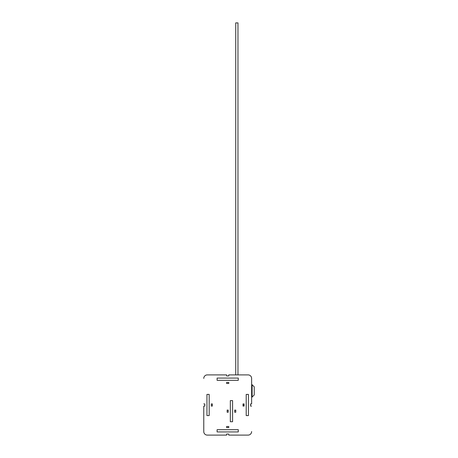 <?xml version="1.0" encoding="UTF-8"?>
<svg xmlns="http://www.w3.org/2000/svg" width="458" height="458" viewBox="0 0 458 458"><rect width="100%" height="100%" fill="white"/><g stroke="black" fill="none" stroke-linecap="round" stroke-linejoin="round"><path stroke-width="0.69" d="M232.578 400.595L232.578 421.749L230.34 421.749L232.578 421.749L232.578 400.595L230.34 400.595L230.34 421.749L230.34 400.595L232.578 400.595M237.965 22.9L237.965 374.902L248.099 374.902L228.754 374.902L235.727 374.902L235.727 22.9L237.965 22.9M243.238 405.576L243.038 403.945L244.091 403.945L244.091 405.576L243.124 405.576L243.124 406.057M209.18 394.424L209.18 415.578L206.942 415.578L209.18 415.578L209.18 394.424L206.942 394.424L206.942 415.578L206.942 394.424L209.18 394.424M248.448 394.424L248.448 415.578L246.209 415.578L248.448 415.578L248.448 394.424L246.209 394.424L246.209 415.578L246.209 394.424L248.448 394.424M251.602 378.073L251.625 380.317M203.77 378.073L203.77 378.428A3.527 3.527 0 0 1 207.297 374.902L226.636 374.902L226.636 375.961L228.754 375.961L226.636 375.961M217.115 378.073L238.274 378.073L238.274 380.317L238.274 378.073L217.115 378.073L217.115 380.317L238.274 380.317L217.115 380.317L217.115 378.073M203.787 431.928L203.77 429.684M251.625 431.928L251.625 431.573A3.527 3.527 0 0 1 248.099 435.1L228.754 435.1L228.754 434.041L226.636 434.041L228.754 434.041M238.274 431.928L217.115 431.928L217.115 429.684L217.115 431.928L238.274 431.928L238.274 429.684L217.115 429.684L238.274 429.684L238.274 431.928M226.636 435.1L207.297 435.1L226.636 435.1L226.636 434.041M228.754 427.572L226.636 427.572L226.636 426.512L228.754 426.512L228.754 427.572L228.754 426.512L226.636 426.512L226.636 427.572L228.754 427.572M228.754 383.489L226.636 383.489L226.636 382.43L228.754 382.43L228.754 383.489L228.754 382.43L226.636 382.43L226.636 383.489L228.754 383.489M204.823 403.945L204.823 406.057L204.823 403.945L203.77 403.945M250.566 406.057L250.566 403.945L250.566 406.057L251.625 406.057M250.566 403.945L251.625 403.945L251.625 378.428A3.527 3.527 0 0 0 248.099 374.902M204.823 406.057L203.77 406.057L203.77 431.573A3.527 3.527 0 0 0 207.297 435.1M227.168 410.116L227.168 412.229L228.221 412.229L228.221 410.116L227.168 410.116M234.696 410.116L234.696 412.229L235.756 412.229L235.756 410.116L234.696 410.116M228.754 375.961L228.754 374.902M211.298 403.945L211.298 406.057L212.357 406.057L212.357 403.945L211.298 403.945M244.091 406.057L244.091 403.945L243.038 403.945L243.038 406.057L244.091 406.057M254.23 394.641L254.23 386.838L254.23 394.641M251.625 397.069L252.118 397.069L252.118 384.726L254.23 386.838M252.118 384.726L251.625 384.726M252.118 397.069L254.23 394.951"/></g></svg>

